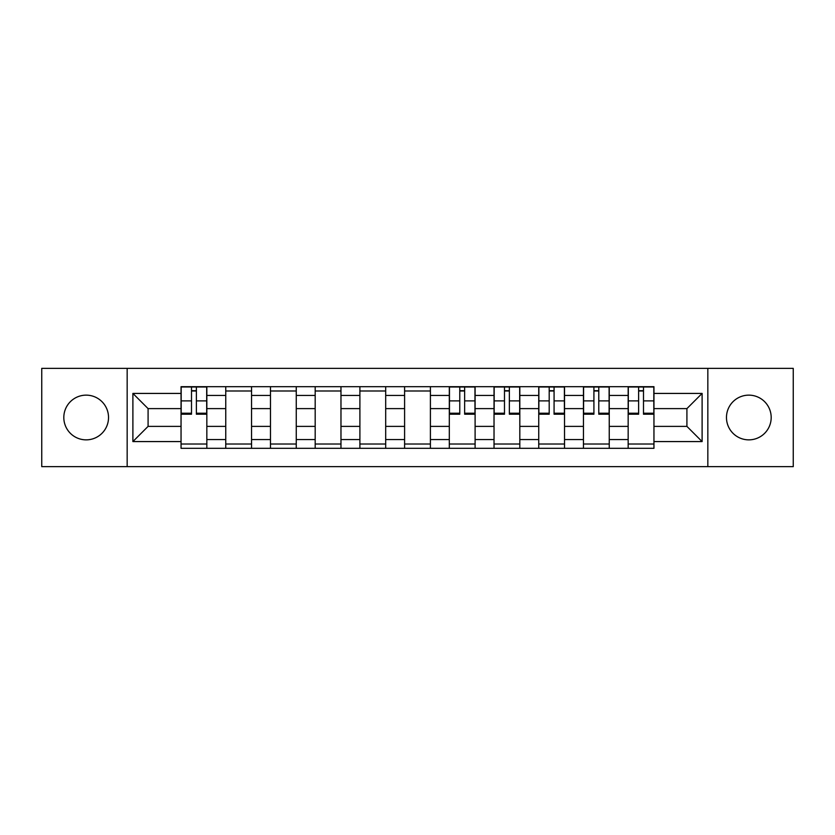 <?xml version="1.0" encoding="UTF-8"?>
<svg xmlns="http://www.w3.org/2000/svg" width="835" height="835" viewBox="0 0 835 835"><rect width="100%" height="100%" fill="white"/><g stroke="black" fill="none" stroke-linecap="round" stroke-linejoin="round"><path stroke-width="1.25" d="M748.828 395.143A22.357 22.357 0 0 0 726.471 417.5A22.357 22.357 0 0 0 748.828 439.857A22.357 22.357 0 0 0 771.185 417.5A22.357 22.357 0 0 0 748.828 395.143M86.172 395.143A22.357 22.357 0 0 0 63.815 417.5A22.357 22.357 0 0 0 86.172 439.857A22.357 22.357 0 0 0 108.529 417.5A22.357 22.357 0 0 0 86.172 395.143M707.84 466.65L793.25 466.65L793.25 368.35L41.75 368.35L41.75 466.65L707.84 466.65L707.84 368.35M225.753 448.311L225.753 395.435L206.84 395.435L206.84 448.311M206.84 395.435L206.84 386.688M225.753 395.435L225.753 386.688M251.554 386.688L251.554 448.311M270.467 448.311L270.467 386.688M296.258 386.688L296.258 448.311M315.181 448.311L315.181 386.688M340.972 386.688L340.972 448.311M359.895 448.311L359.895 386.688M385.686 386.688L385.686 448.311M404.599 448.311L404.599 386.688M430.401 386.688L430.401 448.311M449.313 448.311L449.313 386.688M475.105 386.688L475.105 448.311M494.028 448.311L494.028 386.688M519.819 386.688L519.819 448.311M538.742 448.311L538.742 386.688M564.533 386.688L564.533 448.311M583.446 448.311L583.446 386.688M609.247 386.688L609.247 448.311M628.16 448.311L628.16 386.688M628.16 426.382L609.247 426.382M583.446 426.382L564.533 426.382M538.742 426.382L519.819 426.382M494.028 426.382L475.105 426.382M449.313 426.382L430.401 426.382M404.599 426.382L385.686 426.382M359.895 426.382L340.972 426.382M315.181 426.382L296.258 426.382M270.467 426.382L251.554 426.382M225.753 426.382L206.84 426.382M628.16 408.618L609.247 408.618M583.446 408.618L564.533 408.618M538.742 408.618L519.819 408.618M494.028 408.618L475.105 408.618M449.313 408.618L430.401 408.618M404.599 408.618L385.686 408.618M359.895 408.618L340.972 408.618M315.181 408.618L296.258 408.618M270.467 408.618L251.554 408.618M225.753 408.618L206.84 408.618M148.087 426.382L181.049 426.382L181.049 408.618L148.087 408.618L148.087 426.382L132.89 441.579L132.89 393.421L181.049 393.421L181.049 408.618M653.951 408.618L653.951 426.382L686.913 426.382L686.913 408.618L653.951 408.618L653.951 386.688L181.049 386.688L181.049 393.421M653.951 393.421L702.11 393.421L702.11 441.579L653.951 441.579L653.951 426.382M181.049 426.382L181.049 448.311L653.951 448.311L653.951 441.579M181.049 441.579L132.89 441.579M127.16 466.65L127.16 368.35M206.84 444.011L181.049 444.011M191.507 390.989L196.382 390.989M251.554 444.011L225.753 444.011M225.753 390.989L251.554 390.989M296.258 444.011L270.467 444.011M270.467 390.989L296.258 390.989M340.972 444.011L315.181 444.011M315.181 390.989L340.972 390.989M385.686 444.011L359.895 444.011M359.895 390.989L385.686 390.989M430.401 444.011L404.599 444.011M404.599 390.989L430.401 390.989M475.105 444.011L449.313 444.011M459.772 390.989L464.646 390.989M519.819 444.011L494.028 444.011M504.486 390.989L509.36 390.989M564.533 444.011L538.742 444.011M549.2 390.989L554.075 390.989M609.247 444.011L583.446 444.011M593.915 390.989L598.778 390.989M653.951 444.011L628.16 444.011M638.618 390.989L643.493 390.989M132.89 393.421L148.087 408.618M686.913 426.382L702.11 441.579M686.913 408.618L702.11 393.421M196.382 414.202L196.382 386.981L206.694 386.981L206.694 414.202L196.382 414.202M191.507 390.696L196.382 390.696M191.507 386.981L181.185 386.981L181.185 414.202L191.507 414.202L191.507 386.981L196.382 386.981M464.646 414.202L464.646 386.981L474.969 386.981L474.969 414.202L464.646 414.202M459.772 390.696L464.646 390.696M459.772 386.981L449.46 386.981L449.46 414.202L459.772 414.202L459.772 386.981L464.646 386.981M509.36 414.202L509.36 386.981L519.673 386.981L519.673 414.202L509.36 414.202M504.486 390.696L509.36 390.696M504.486 386.981L494.174 386.981L494.174 414.202L504.486 414.202L504.486 386.981L509.36 386.981M554.075 414.202L554.075 386.981L564.387 386.981L564.387 414.202L554.075 414.202M549.2 390.696L554.075 390.696M549.2 386.981L538.878 386.981L538.878 414.202L549.2 414.202L549.2 386.981L554.075 386.981M598.778 414.202L598.778 386.981L609.101 386.981L609.101 414.202L598.778 414.202M593.915 390.696L598.778 390.696M593.915 386.981L583.592 386.981L583.592 414.202L593.915 414.202L593.915 386.981L598.778 386.981M643.493 414.202L643.493 386.981L653.815 386.981L653.815 414.202L643.493 414.202M638.618 390.696L643.493 390.696M638.618 386.981L628.306 386.981L628.306 414.202L638.618 414.202L638.618 386.981L643.493 386.981M583.446 395.435L564.533 395.435M538.742 395.435L519.819 395.435M494.028 395.435L475.105 395.435M449.313 395.435L430.401 395.435M404.599 395.435L385.686 395.435M359.895 395.435L340.972 395.435M315.181 395.435L296.258 395.435M270.467 395.435L251.554 395.435M628.16 395.435L609.247 395.435M583.446 439.565L564.533 439.565M538.742 439.565L519.819 439.565M494.028 439.565L475.105 439.565M449.313 439.565L430.401 439.565M404.599 439.565L385.686 439.565M359.895 439.565L340.972 439.565M315.181 439.565L296.258 439.565M270.467 439.565L251.554 439.565M225.753 439.565L206.84 439.565M628.16 439.565L609.247 439.565M196.382 413.221L206.694 413.221M196.382 400.894L206.694 400.894M181.185 413.221L191.507 413.221M181.185 400.894L191.507 400.894M464.646 413.221L474.969 413.221M464.646 400.894L474.969 400.894M449.46 413.221L459.772 413.221M449.46 400.894L459.772 400.894M509.36 413.221L519.673 413.221M509.36 400.894L519.673 400.894M494.174 413.221L504.486 413.221M494.174 400.894L504.486 400.894M554.075 413.221L564.387 413.221M554.075 400.894L564.387 400.894M538.878 413.221L549.2 413.221M538.878 400.894L549.2 400.894M598.778 413.221L609.101 413.221M598.778 400.894L609.101 400.894M583.592 413.221L593.915 413.221M583.592 400.894L593.915 400.894M643.493 413.221L653.815 413.221M643.493 400.894L653.815 400.894M628.306 413.221L638.618 413.221M628.306 400.894L638.618 400.894"/></g></svg>
